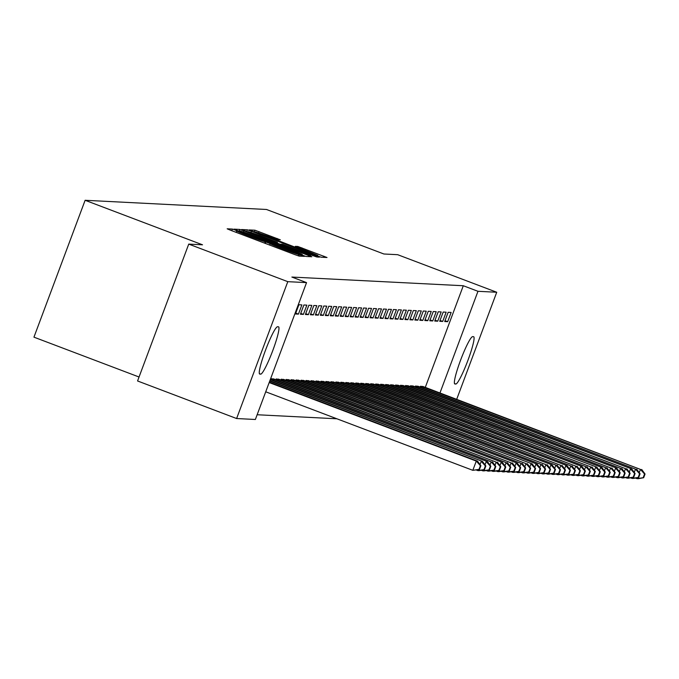 <?xml version="1.0" encoding="UTF-8"?>
<svg xmlns="http://www.w3.org/2000/svg" width="679" height="679" viewBox="0 0 679 679"><rect width="100%" height="100%" fill="white"/><g stroke="black" fill="none" stroke-linecap="round" stroke-linejoin="round"><path stroke-width="1.02" d="M235.248 230.037L232.388 229.069L227.168 228.806L230.308 230.147L295.127 254.718L299.218 256.11L304.43 256.373L298.692 254.43A12.417 0.475 20.5 0 1 285.604 249.982L280.206 247.928A12.417 0.475 20.5 0 1 270.14 243.668A12.417 0.475 20.5 0 1 270.242 243.642L265.2 241.732A12.417 0.475 20.5 0 1 252.121 237.285L246.715 235.231A12.417 0.475 20.5 0 1 236.648 230.962A12.417 0.475 20.5 0 1 236.759 230.945L235.248 230.037M280.342 239.831L254.956 230.206L249.168 229.926L317.127 255.839L321.218 257.222L327.015 257.511L297.809 246.46L295.314 246.341L317.764 255.372L306.738 251.671L255.652 231.921L277.881 239.712L280.342 239.831M425.283 387.403L463.299 285.74L291.868 277.057L306.543 282.617L255.372 419.486L236.615 418.536L287.794 281.666L306.543 282.617M463.299 285.74L477.974 291.299L496.731 292.25L456.695 399.311M236.615 418.536L137.565 380.97L188.737 244.109L202.52 244.805L85.121 200.288L266.499 209.48L383.898 253.997L397.673 254.693L496.731 292.25M188.737 244.109L287.794 281.666M243.863 230.826L239.772 229.443L234.009 229.146L237.124 230.487L301.943 255.066L306.034 256.458L311.822 256.738L243.863 230.826L243.422 232.006M241.605 229.536L247.368 229.825L251.451 231.216L319.419 257.129L316.923 257.01L312.832 255.618L282.456 244.262L280.783 244.185L283.932 245.518L310.617 255.864L241.605 229.536M85.121 200.288L33.95 337.157L139.051 377.006M442.7 321.447L446.154 312.196L443.175 312.043L439.712 321.294L442.7 321.447L440.034 320.437M418.408 386.419L415.514 386.028L415.209 386.852M432.752 320.938L436.207 311.695L433.227 311.542L429.765 320.785L432.752 320.938L430.087 319.928M408.461 385.918L405.567 385.519L405.253 386.343M422.805 320.437L426.259 311.186L423.272 311.033L419.817 320.284L422.805 320.437L420.14 319.427M398.505 385.409L395.611 385.018L395.305 385.842M412.849 319.928L416.312 310.685L413.324 310.532L409.87 319.784L412.849 319.928L410.192 318.918M388.558 384.908L385.664 384.518L385.358 385.341M402.902 319.427L406.365 310.176L403.377 310.031L399.914 319.274L402.902 319.427L400.237 318.417M378.61 384.407L375.716 384.008L375.411 384.832M392.954 318.926L396.409 309.675L393.43 309.522L389.967 318.774L392.954 318.926L390.289 317.916M368.663 383.898L365.769 383.508L365.455 384.331M383.007 318.417L386.461 309.174L383.474 309.021L380.019 318.264L383.007 318.417L380.342 317.407M358.707 383.397L355.813 382.998L355.507 383.822M373.051 317.916L376.514 308.665L373.526 308.512L370.072 317.764L373.051 317.916L370.394 316.906M348.76 382.888L345.866 382.498L345.56 383.321M363.104 317.407L366.567 308.164L363.579 308.011L360.125 317.263L363.104 317.407L360.439 316.397M338.813 382.387L335.918 381.997L335.613 382.82M353.156 316.906L356.611 307.663L353.632 307.511L350.169 316.753L353.156 316.906L350.491 315.896M328.865 381.887L325.971 381.488L325.657 382.311M343.209 316.406L346.663 307.154L343.676 307.001L340.221 316.253L343.209 316.406L340.544 315.396M318.909 381.377L316.015 380.987L315.71 381.81M333.253 315.896L336.716 306.653L333.728 306.501L330.274 315.752L333.253 315.896L330.597 314.886M308.962 380.877L306.068 380.478L305.762 381.301M323.306 315.396L326.769 306.144L323.781 306L320.327 315.243L323.306 315.396L320.641 314.385M299.015 380.376L296.12 379.977L295.815 380.8M313.358 314.895L316.813 305.643L313.834 305.491L310.371 314.742L313.358 314.895L310.693 313.885M289.067 379.867L286.173 379.476L285.859 380.299M303.411 314.385L306.866 305.143L303.878 304.99L300.424 314.233L303.411 314.385L300.746 313.375M279.111 379.366L276.217 378.967L275.912 379.79M257.146 414.75L336.911 418.79M274.138 379.111L271.244 378.721L270.938 379.544M298.437 314.131L301.892 304.888L298.904 304.735L295.45 313.987L298.437 314.131L295.772 313.121M284.094 379.62L281.199 379.221L280.885 380.045M308.385 314.64L311.839 305.389L308.86 305.236L305.397 314.487L308.385 314.64L305.72 313.63M294.041 380.121L291.147 379.722L290.841 380.546M318.332 315.141L321.787 305.898L318.807 305.745L315.345 314.988L318.332 315.141L315.667 314.131M303.988 380.622L301.094 380.232L300.789 381.055M328.28 315.65L331.742 306.399L328.755 306.246L325.3 315.497L328.28 315.65L325.614 314.64M313.936 381.131L311.041 380.732L310.736 381.556M338.235 316.151L341.69 306.9L338.702 306.755L335.248 315.998L338.235 316.151L335.57 315.141M323.883 381.632L320.997 381.242L320.683 382.065M348.183 316.652L351.637 307.409L348.658 307.256L345.195 316.507L348.183 316.652L345.518 315.642M333.839 382.133L330.945 381.742L330.639 382.566M358.13 317.161L361.584 307.91L358.605 307.757L355.142 317.008L358.13 317.161L355.465 316.151M343.786 382.642L340.892 382.243L340.586 383.066M368.077 317.662L371.54 308.419L368.553 308.266L365.098 317.509L368.077 317.662L365.412 316.652M353.734 383.143L350.839 382.752L350.534 383.576M378.033 318.171L381.488 308.92L378.5 308.767L375.046 318.018L378.033 318.171L375.368 317.161M363.681 383.652L360.787 383.253L360.481 384.076M387.981 318.672L391.435 309.42L388.447 309.276L384.993 318.519L387.981 318.672L385.316 317.662M373.637 384.153L370.742 383.754L370.428 384.577M397.928 319.172L401.382 309.93L398.403 309.777L394.94 319.02L397.928 319.172L395.263 318.162M383.584 384.654L380.69 384.263L380.384 385.086M407.875 319.682L411.338 310.43L408.351 310.278L404.896 319.529L407.875 319.682L405.21 318.672M393.531 385.163L390.637 384.764L390.332 385.587M417.823 320.182L421.286 310.94L418.298 310.787L414.844 320.03L417.823 320.182L415.166 319.172M403.479 385.664L400.585 385.273L400.279 386.096M427.778 320.683L431.233 311.44L428.245 311.288L424.791 320.539L427.778 320.683L425.113 319.673M413.435 386.164L410.54 385.774L410.226 386.597M437.726 321.192L441.18 311.941L438.201 311.788L434.738 321.04L437.726 321.192L435.061 320.182M423.382 386.674L420.488 386.275L420.182 387.098M447.673 321.693L451.136 312.45L448.148 312.298L444.694 321.54L447.673 321.693L445.008 320.683M473.526 336.682A25.293 3.039 -69.2 0 1 473.645 336.708A25.293 3.039 -69.2 0 1 467.687 360.973A25.293 3.039 -69.2 0 1 455.821 384.034L454.93 383.983A25.293 3.039 -69.2 0 1 454.811 383.966A25.293 3.039 -69.2 0 1 460.769 359.692A25.293 3.039 -69.2 0 1 472.626 336.64L473.526 336.682M439.958 392.971L477.974 291.299M259.819 374.104A25.293 3.039 -69.2 0 1 259.701 374.078A25.293 3.039 -69.2 0 1 265.659 349.812A25.293 3.039 -69.2 0 1 277.524 326.752L278.415 326.803A25.293 3.039 -69.2 0 1 278.534 326.82A25.293 3.039 -69.2 0 1 272.576 351.094A25.293 3.039 -69.2 0 1 260.719 374.146L259.599 374.019M239.585 231.089L302.231 254.608A12.417 0.475 20.5 0 0 302.342 254.583A12.417 0.475 20.5 0 0 292.276 250.322L253.386 235.571A12.417 0.475 20.5 0 0 240.298 231.123L239.585 231.089M259.268 235.307L248.242 231.607L256.654 235.172L271.685 240.875L277.448 242.344L259.268 235.307M479.501 469.41L480.885 465.709L480.384 465.684L479.001 469.384L479.501 469.41L472.822 470.326L476.285 461.083L477.524 461.143L269.317 382.192M265.727 391.8L472.822 470.326L479.001 469.384M269.181 382.549L476.285 461.083L480.384 465.684M477.524 461.143L480.885 465.709M484.475 469.664L485.858 465.964L485.366 465.938L483.983 469.639L484.475 469.664L479.043 470.649L477.804 470.581L478.143 469.656M476.259 469.995L477.804 470.581L483.983 469.639M269.716 381.123L482.497 461.397L269.852 380.766M480.045 464.572L481.258 461.338L485.366 465.938M482.497 461.397L485.858 465.964M489.449 469.91L490.832 466.21L490.34 466.184L488.956 469.885L489.449 469.91L484.017 470.895L482.777 470.836L483.125 469.902M481.233 470.25L482.777 470.836L488.956 469.885M270.25 379.688L487.48 461.652L270.386 379.332M485.018 464.826L486.232 461.584L490.34 466.184M487.48 461.652L490.832 466.21M494.422 470.165L495.806 466.465L495.314 466.439L493.93 470.14L494.422 470.165L488.99 471.15L487.751 471.082L488.099 470.157M486.206 470.505L487.751 471.082L493.93 470.14M272.05 378.755L491.206 461.839L273.425 378.831M490 465.073L491.206 461.839L495.314 466.439M492.453 461.898L495.806 466.465M499.404 470.42L500.788 466.719L500.287 466.694L498.904 470.394L499.404 470.42L493.964 471.404L492.725 471.336L493.073 470.411M491.18 470.751L492.725 471.336L498.904 470.394M277.024 379.009L496.179 462.093L278.398 379.077M494.974 465.327L496.179 462.093L500.287 466.694M497.427 462.153L500.788 466.719M504.378 470.666L505.762 466.965L505.261 466.94L503.877 470.64L504.378 470.666L498.946 471.65L497.699 471.591L498.046 470.666M496.154 471.005L497.699 471.591L503.877 470.64M281.997 379.264L502.401 462.407L283.372 379.332M499.948 465.582L501.153 462.34L505.261 466.94M502.401 462.407L505.762 466.965M509.352 470.92L510.735 467.22L510.235 467.194L508.851 470.895L509.352 470.92L503.92 471.905L502.672 471.846L503.02 470.912M501.127 471.26L502.672 471.846L508.851 470.895M286.979 379.519L506.127 462.594L288.346 379.586M504.921 465.828L506.127 462.594L510.235 467.194M507.374 462.654L510.735 467.22M514.326 471.175L515.709 467.475L515.208 467.449L513.825 471.15L514.326 471.175L508.894 472.16L507.646 472.092L507.994 471.167M506.101 471.506L507.646 472.092L513.825 471.15M291.953 379.765L511.109 462.849L293.328 379.833M509.895 466.083L511.109 462.849L515.208 467.449M512.348 462.908L515.709 467.475M519.299 471.421L520.683 467.729L520.182 467.704L518.798 471.396L519.299 471.421L513.867 472.406L512.62 472.346L512.968 471.421M511.075 471.761L512.62 472.346L518.798 471.396M296.927 380.019L517.322 463.163L298.302 380.087M514.869 466.337L516.082 463.095L520.182 467.704M517.322 463.163L520.683 467.729M524.273 471.676L525.656 467.975L525.164 467.95L523.781 471.65L524.273 471.676L518.841 472.66L517.593 472.601L517.941 471.667M516.057 472.015L517.593 472.601L523.781 471.65M301.9 380.274L521.056 463.35L303.275 380.342M519.842 466.583L521.056 463.35L525.164 467.95M522.295 463.409L525.656 467.975M529.247 471.93L530.63 468.23L530.138 468.204L528.754 471.905L529.247 471.93L523.815 472.915L522.575 472.847L522.915 471.922M521.031 472.261L522.575 472.847L528.754 471.905M306.874 380.52L526.03 463.604L308.249 380.588M524.816 466.838L526.03 463.604L530.138 468.204M527.269 463.664L530.63 468.23M534.22 472.177L535.604 468.485L535.111 468.459L533.728 472.151L534.22 472.177L528.788 473.161L527.549 473.102L527.897 472.177M526.004 472.516L527.549 473.102L533.728 472.151M311.848 380.775L532.251 463.918L313.223 380.843M529.798 467.093L531.003 463.85L535.111 468.459M532.251 463.918L535.604 468.485M539.202 472.431L540.577 468.731L540.085 468.705L538.702 472.406L539.202 472.431L533.762 473.416L532.523 473.356L532.871 472.423M530.978 472.771L532.523 473.356L538.702 472.406M316.821 381.029L537.225 464.173L318.196 381.097M534.772 467.339L535.977 464.105L540.085 468.705M537.225 464.173L540.577 468.731M544.176 472.686L545.56 468.985L545.059 468.96L543.675 472.66L544.176 472.686L538.736 473.67L537.496 473.603L537.844 472.677M535.952 473.017L537.496 473.603L543.675 472.66M321.795 381.275L540.951 464.36L323.17 381.352M539.746 467.593L540.951 464.36L545.059 468.96M542.198 464.419L545.56 468.985M549.15 472.932L550.533 469.24L550.032 469.214L548.649 472.915L549.15 472.932L543.718 473.925L542.47 473.857L542.818 472.932M540.925 473.271L542.47 473.857L548.649 472.915M326.777 381.53L545.924 464.614L328.144 381.598M544.719 467.848L545.924 464.614L550.032 469.214M547.172 464.674L550.533 469.24M554.123 473.187L555.507 469.486L555.006 469.461L553.623 473.161L554.123 473.187L548.691 474.171L547.444 474.112L547.792 473.178M545.899 473.526L547.444 474.112L553.623 473.161M331.751 381.785L552.146 464.928L333.126 381.853M549.693 468.103L550.907 464.86L555.006 469.461M552.146 464.928L555.507 469.486M559.097 473.441L560.481 469.741L559.98 469.715L558.596 473.416L559.097 473.441L553.665 474.426L552.417 474.358L552.765 473.433M550.873 473.781L552.417 474.358L558.596 473.416M336.725 382.031L555.88 465.115L338.1 382.107M554.667 468.349L555.88 465.115L559.98 469.715M557.12 465.174L560.481 469.741M564.071 473.696L565.454 469.995L564.953 469.97L563.578 473.67L564.071 473.696L558.639 474.68L557.391 474.613L557.739 473.687M555.855 474.027L557.391 474.613L563.578 473.67M341.698 382.285L560.854 465.37L343.073 382.353M559.64 468.603L560.854 465.37L564.953 469.97M562.093 465.429L565.454 469.995M569.044 473.942L570.428 470.241L569.936 470.216L568.552 473.917L569.044 473.942L563.612 474.927L562.373 474.867L562.713 473.942M560.829 474.281L562.373 474.867L568.552 473.917M346.672 382.54L567.067 465.684L348.047 382.608M564.614 468.858L565.828 465.616L569.936 470.216M567.067 465.684L570.428 470.241M574.018 474.197L575.402 470.496L574.909 470.471L573.526 474.171L574.018 474.197L568.586 475.181L567.347 475.122L567.695 474.188M565.802 474.536L567.347 475.122L573.526 474.171M351.646 382.795L570.801 465.87L353.021 382.863M569.588 469.104L570.801 465.87L574.909 470.471M572.049 465.93L575.402 470.496M578.992 474.451L580.375 470.751L579.883 470.725L578.5 474.426L578.992 474.451L573.56 475.436L572.321 475.368L572.669 474.443M570.776 474.782L572.321 475.368L578.5 474.426M356.619 383.041L575.775 466.125L357.994 383.109M574.57 469.359L575.775 466.125L579.883 470.725M577.023 466.184L580.375 470.751M583.974 474.697L585.357 470.997L584.857 470.98L583.473 474.672L583.974 474.697L578.533 475.682L577.294 475.623L577.642 474.697M575.75 475.037L577.294 475.623L583.473 474.672M361.593 383.296L581.996 466.439L362.968 383.363M579.543 469.613L580.749 466.371L584.857 470.98M581.996 466.439L585.357 470.997M588.948 474.952L590.331 471.251L589.83 471.226L588.447 474.927L588.948 474.952L583.516 475.937L582.268 475.877L582.616 474.944M580.723 475.292L582.268 475.877L588.447 474.927M366.567 383.55L585.722 466.626L367.942 383.618M584.517 469.86L585.722 466.626L589.83 471.226M586.97 466.685L590.331 471.251M593.921 475.207L595.305 471.506L594.804 471.481L593.421 475.181L593.921 475.207L588.489 476.191L587.242 476.123L587.59 475.198M585.697 475.538L587.242 476.123L593.421 475.181M371.549 383.796L590.705 466.88L372.924 383.864M589.491 470.114L590.705 466.88L594.804 471.481M591.944 466.94L595.305 471.506M598.895 475.453L600.278 471.761L599.778 471.735L598.394 475.427L598.895 475.453L593.463 476.437L592.215 476.378L592.563 475.453M590.671 475.792L592.215 476.378L598.394 475.427M376.522 384.051L596.917 467.194L377.897 384.119M594.464 470.369L595.678 467.127L599.778 471.735M596.917 467.194L600.278 471.761M603.869 475.707L605.252 472.007L604.751 471.981L603.368 475.682L603.869 475.707L598.437 476.692L597.189 476.633L597.537 475.699M595.644 476.047L597.189 476.633L603.368 475.682M381.496 384.306L601.891 467.449L382.871 384.373M599.438 470.615L600.652 467.381L604.751 471.981M601.891 467.449L605.252 472.007M608.842 475.962L610.226 472.261L609.734 472.236L608.35 475.937L608.842 475.962L603.41 476.947L602.171 476.879L602.511 475.954M600.626 476.293L602.171 476.879L608.35 475.937M386.47 384.552L605.626 467.636L387.845 384.628M604.412 470.87L605.626 467.636L609.734 472.236M606.865 467.695L610.226 472.261M613.816 476.208L615.199 472.516L614.707 472.491L613.324 476.191L613.816 476.208L608.384 477.201L607.145 477.133L607.493 476.208M605.6 476.548L607.145 477.133L613.324 476.191M391.443 384.806L610.599 467.89L392.818 384.874M609.386 471.124L610.599 467.89L614.707 472.491M611.847 467.95L615.199 472.516M618.79 476.463L620.173 472.762L619.681 472.737L618.297 476.437L618.79 476.463L613.358 477.447L612.119 477.388L612.466 476.454M610.574 476.802L612.119 477.388L618.297 476.437M396.417 385.061L616.821 468.204L397.792 385.129M614.368 471.379L615.573 468.137L619.681 472.737M616.821 468.204L620.173 472.762M623.772 476.717L625.155 473.017L624.655 472.991L623.271 476.692L623.772 476.717L618.331 477.702L617.092 477.634L617.44 476.709M615.547 477.048L617.092 477.634L623.271 476.692M401.391 385.307L620.547 468.391L402.766 385.383M619.341 471.625L620.547 468.391L624.655 472.991M621.794 468.451L625.155 473.017M628.746 476.972L630.129 473.271L629.628 473.246L628.245 476.947L628.746 476.972L623.314 477.957L622.066 477.889L622.414 476.964M620.521 477.303L622.066 477.889L628.245 476.947M406.365 385.562L625.52 468.646L407.739 385.63M624.315 471.88L625.52 468.646L629.628 473.246M626.768 468.705L630.129 473.271M633.719 477.218L635.103 473.518L634.602 473.492L633.218 477.193L633.719 477.218L628.287 478.203L627.04 478.143L627.388 477.21M625.495 477.558L627.04 478.143L633.218 477.193M411.347 385.816L631.742 468.96L412.713 385.884M629.289 472.134L630.494 468.892L634.602 473.492M631.742 468.96L635.103 473.518M638.693 477.473L640.076 473.772L639.576 473.747L638.192 477.447L638.693 477.473L633.261 478.457L632.013 478.398L632.361 477.464M630.468 477.812L632.013 478.398L638.192 477.447M416.32 386.062L635.476 469.147L417.695 386.139M634.262 472.38L635.476 469.147L639.576 473.747M636.715 469.206L640.076 473.772M643.667 477.727L645.05 474.027L644.549 474.001L643.166 477.702L643.667 477.727L638.235 478.712L636.987 478.644L637.335 477.719M635.442 478.058L636.987 478.644L643.166 477.702M421.294 386.317L640.45 469.401L422.669 386.385M639.236 472.635L640.45 469.401L644.549 474.001M641.689 469.461L645.05 474.027M231.777 230.699L232.388 229.069M298.785 256.008L299.363 254.464M265.268 243.396L265.879 241.766M246.35 236.224L246.715 235.231M251.748 238.27L252.121 237.285M264.666 243.167L265.2 241.732M279.833 248.921L280.206 247.928M285.239 250.967L285.604 249.982M298.174 255.813L298.692 254.43M308.249 256.569L308.682 255.406M239.101 231.242L239.772 229.443M302.045 255.109L302.231 254.608M246.689 231.624L247.368 229.825M251.026 232.354L251.451 231.216M315.922 256.73L316.27 255.796M277.448 242.344L277.134 243.167L277.414 242.352M297.495 247.3L297.809 246.46M301.527 248.837L301.9 247.843M323.433 257.341L323.866 256.178M254.286 232.006L254.956 230.206M258.623 232.736L259.047 231.598M276.888 239.424L277.236 238.49M260.719 374.146L259.378 373.637M455.821 384.034L454.48 383.525M272.22 380.028L272.618 378.967M273.62 380.563L274.027 379.485M277.193 380.282L277.592 379.213M278.594 380.809L279.001 379.739M282.167 380.529L282.566 379.468M283.576 381.063L283.975 379.985M287.149 380.783L287.54 379.722M288.55 381.318L288.948 380.24M292.123 381.038L292.522 379.968M293.523 381.564L293.922 380.495M297.096 381.284L297.495 380.223M298.497 381.819L298.896 380.749M302.07 381.539L302.469 380.478M303.471 382.073L303.869 380.995M307.044 381.793L307.443 380.732M308.444 382.319L308.852 381.25M312.017 382.039L312.416 380.978M313.418 382.574L313.825 381.505M316.991 382.294L317.39 381.233M318.392 382.829L318.799 381.751M321.965 382.549L322.364 381.488M323.374 383.075L323.773 382.005M326.947 382.803L327.337 381.734M328.347 383.329L328.746 382.26M331.921 383.049L332.32 381.988M333.321 383.584L333.72 382.506M336.894 383.304L337.293 382.243M338.295 383.839L338.694 382.761M341.868 383.559L342.267 382.489M343.268 384.085L343.667 383.015M346.842 383.805L347.241 382.744M348.242 384.339L348.641 383.262M351.815 384.059L352.214 382.998M353.216 384.594L353.623 383.516M356.789 384.314L357.188 383.245M358.189 384.84L358.597 383.771M361.763 384.56L362.162 383.499M363.172 385.095L363.571 384.025M366.745 384.815L367.135 383.754M368.145 385.349L368.544 384.272M371.719 385.069L372.109 384M373.119 385.596L373.518 384.526M376.692 385.316L377.091 384.255M378.093 385.85L378.492 384.781M381.666 385.57L382.065 384.509M383.066 386.105L383.465 385.027M386.64 385.825L387.038 384.764M388.04 386.351L388.439 385.282M391.613 386.079L392.012 385.01M393.014 386.606L393.421 385.536M396.587 386.326L396.986 385.265M397.987 386.86L398.395 385.782M401.561 386.58L401.96 385.519M402.961 387.115L403.368 386.037M406.534 386.835L406.933 385.765M407.943 387.361L408.342 386.292M411.516 387.081L411.907 386.02M412.917 387.616L413.316 386.538M416.49 387.336L416.889 386.275M417.891 387.87L418.289 386.792M421.464 387.59L421.863 386.521M422.864 388.116L423.263 387.047M236.131 232.354L236.648 230.962M269.622 245.051L270.14 243.668M302.13 255.134L302.342 254.583M248.039 232.133L248.242 231.607M255.457 232.447L255.652 231.921M317.534 255.991L317.764 255.372"/></g></svg>
